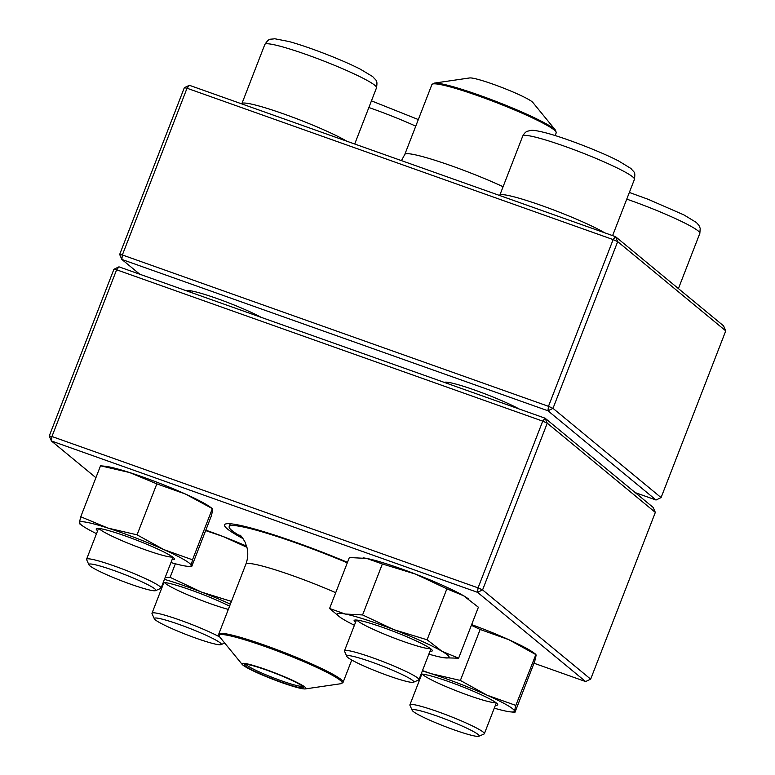 <?xml version="1.0" encoding="UTF-8"?>
<svg xmlns="http://www.w3.org/2000/svg" width="775" height="775" viewBox="0 0 775 775"><rect width="100%" height="100%" fill="white"/><g stroke="black" fill="none" stroke-linecap="round" stroke-linejoin="round"><path stroke-width="1.16" d="M635.238 492.629L656.038 500.011L547.954 410.779L121.84 259.431L119.67 254.442L184.334 87.711L187.027 88.234L122.363 254.965L548.477 406.323L613.141 239.591L187.027 88.234L189.381 85.289L615.495 236.646L723.579 325.878L725.749 330.867L617.675 241.635L553.001 408.357L661.085 497.589L725.749 330.867M119.67 254.442L122.363 254.965L121.84 259.431L139.762 274.224M444.395 382.424A43.923 4.282 21.2 0 1 444.579 382.317A43.923 4.282 21.2 0 1 475.104 390.203A43.923 4.282 21.2 0 1 519.143 408.977M186.494 290.819A43.923 4.282 21.2 0 1 186.678 290.712A43.923 4.282 21.2 0 1 217.203 298.598A43.923 4.282 21.2 0 1 261.243 317.372M344.478 346.938A157.722 15.393 21.2 0 1 352.761 349.854A157.722 15.393 21.2 0 1 361.169 352.867M447.001 382.201A41.928 4.088 -158.8 0 0 448.221 383.392M189.1 290.596A41.928 4.088 -158.8 0 0 190.321 291.787M656.038 500.011L661.085 497.589M547.954 410.779L553.001 408.357L548.477 406.323L547.954 410.779M617.675 241.635L615.495 236.646L613.141 239.591L617.675 241.635M189.381 85.289L184.334 87.711M346.803 656.377L344.526 651.271A39.932 3.894 21.2 0 1 344.478 650.845A39.932 3.894 21.2 0 1 372.552 657.723A39.932 3.894 21.2 0 1 418.936 679.723A39.932 3.894 21.2 0 1 418.616 680.014L413.492 682.242A35.941 3.507 -158.8 0 0 372.029 662.179A35.941 3.507 -158.8 0 0 346.803 656.377A35.941 3.507 -158.8 0 0 379.004 672.264A35.941 3.507 -158.8 0 0 413.492 682.242M412.213 710.384L409.936 705.279A39.932 3.894 21.2 0 1 409.897 704.853A39.932 3.894 21.2 0 1 443.203 713.639A39.932 3.894 21.2 0 1 483.232 732.113A39.932 3.894 21.2 0 1 484.356 733.731A39.932 3.894 21.2 0 1 484.036 734.022L478.902 736.25A35.941 3.507 -158.8 0 0 478.185 734.535A35.941 3.507 -158.8 0 0 440.529 717.301A35.941 3.507 -158.8 0 0 412.213 710.384A35.941 3.507 -158.8 0 0 444.414 726.262A35.941 3.507 -158.8 0 0 478.902 736.25M154.322 618.779A35.941 3.507 -158.8 0 0 196.027 638.193A35.941 3.507 -158.8 0 0 221.001 644.645A35.941 3.507 -158.8 0 0 189.052 628.118A35.941 3.507 -158.8 0 0 154.322 618.779L152.036 613.674A39.932 3.894 21.2 0 1 151.997 613.248A39.932 3.894 21.2 0 1 180.062 620.126A39.932 3.894 21.2 0 1 219.771 637.011M88.902 564.772L86.626 559.666A39.932 3.894 21.2 0 1 86.577 559.24A39.932 3.894 21.2 0 1 119.892 568.027A39.932 3.894 21.2 0 1 159.921 586.51A39.932 3.894 21.2 0 1 161.035 588.118A39.932 3.894 21.2 0 1 160.716 588.409L155.591 590.637A35.941 3.507 -158.8 0 0 123.642 574.11A35.941 3.507 -158.8 0 0 88.902 564.772A35.941 3.507 -158.8 0 0 89.871 565.837A35.941 3.507 -158.8 0 0 124.252 581.86A35.941 3.507 -158.8 0 0 155.591 590.637M508.4 90.055A34.381 3.352 -158.8 0 0 469.65 77.946L434.126 83.138A66.088 6.452 21.2 0 1 508.613 106.417A66.088 6.452 21.2 0 1 555.559 130.239L532.822 102.445A34.381 3.352 -158.8 0 0 508.4 90.055M241.8 536.978A95.838 9.348 21.2 0 1 229.167 526.613A95.838 9.348 21.2 0 1 347.297 562.815M280.317 682.087A34.381 3.352 21.2 0 1 242.178 664.408A34.381 3.352 21.2 0 1 275.183 673A34.381 3.352 21.2 0 1 305.35 688.907A34.381 3.352 21.2 0 1 280.317 682.087M279.804 681.603A31.581 3.081 21.2 0 1 244.774 664.475A31.581 3.081 21.2 0 1 275.086 673.252A31.581 3.081 21.2 0 1 303.383 687.212A31.581 3.081 21.2 0 1 279.804 681.603M302.473 686.224A30.39 2.964 21.2 0 1 280.007 680.285A30.39 2.964 21.2 0 1 246.101 664.359M534.004 663.226L585.619 681.564L477.536 592.333L51.421 440.975L51.944 436.509L478.059 587.867L542.723 421.145L116.608 269.787L51.944 436.509L49.251 435.986L113.915 269.264L118.962 266.832L545.077 418.19L653.16 507.422L655.33 512.411L547.257 423.179L482.583 589.911L590.666 679.142L655.33 512.411M243.03 538.606A100.828 9.842 21.2 0 1 225.322 524.084A100.828 9.842 21.2 0 1 347.481 562.34M49.251 435.986L51.421 440.975L95.906 477.7M545.077 418.19L542.723 421.145L547.257 423.179L545.077 418.19M113.915 269.264L116.608 269.787L118.962 266.832M482.583 589.911L478.059 587.867L477.536 592.333L482.583 589.911M590.666 679.142L585.619 681.564M163.041 584.767A41.928 4.088 21.2 0 1 162.508 584.321M163.254 582.413A41.928 4.088 21.2 0 1 192.006 590.424A41.928 4.088 21.2 0 1 229.584 606.157M230.378 604.113A59.898 5.842 -158.8 0 0 201.471 592.071A59.898 5.842 -158.8 0 0 164.436 579.361M161.326 587.373A59.898 5.842 -158.8 0 0 161.917 587.663M175.363 563.774L170.103 577.336L165.153 577.501M231.425 601.41L201.471 592.071L170.103 577.336M246.934 547.276L223.026 536.494L205.656 530.594M246.644 546.181A59.898 5.842 -158.8 0 0 223.026 536.494A59.898 5.842 -158.8 0 0 205.821 530.168M164.436 582.49A39.932 3.894 -158.8 0 0 200.938 600.179A39.932 3.894 -158.8 0 0 228.325 609.402M97.631 530.759A41.928 4.088 21.2 0 1 96.187 528.976A41.928 4.088 21.2 0 1 96.546 528.579A41.928 4.088 21.2 0 1 136.787 540.223A41.928 4.088 21.2 0 1 174.356 558.756A41.928 4.088 21.2 0 1 172.079 559.637M170.955 562.543A59.898 5.842 -158.8 0 0 186.504 566.186A59.898 5.842 -158.8 0 0 191.183 565.556A59.898 5.842 -158.8 0 0 163.893 549.62A59.898 5.842 -158.8 0 0 108.016 528.104A59.898 5.842 -158.8 0 0 79.428 522.515A59.898 5.842 -158.8 0 0 82.567 525.876A59.898 5.842 -158.8 0 0 96.497 533.665M186.504 566.186L191.648 566.709L211.41 515.733L212.737 509.979L212.282 508.836L192.51 559.802L163.893 549.62L137.059 534.837L108.016 528.104L80.755 516.76L79.428 522.515L79.893 523.667M212.641 508.768L185.448 494.043L156.831 483.862L137.059 534.837M191.648 566.709L191.183 565.556L192.51 559.802M156.831 483.862L129.57 472.527L100.527 465.794L80.755 516.76M100.527 465.794L105.662 466.308A59.898 5.842 -158.8 0 1 129.57 472.527A59.898 5.842 -158.8 0 1 185.448 494.043A59.898 5.842 -158.8 0 1 209.608 506.627L212.641 508.758M99.026 528.482A39.932 3.894 -158.8 0 0 134.618 545.823A39.932 3.894 -158.8 0 0 172.593 557.012M355.522 622.364A41.928 4.088 21.2 0 1 354.446 620.184A41.928 4.088 21.2 0 1 393.729 631.46A41.928 4.088 21.2 0 1 432.256 650.361A41.928 4.088 21.2 0 1 429.98 651.252M428.856 654.148A59.898 5.842 -158.8 0 0 441.227 657.268A59.898 5.842 -158.8 0 0 444.404 657.801A59.898 5.842 -158.8 0 0 441.973 651.291A59.898 5.842 -158.8 0 0 393.952 629.668A59.898 5.842 -158.8 0 0 345.185 614.023A59.898 5.842 -158.8 0 0 340.467 617.481A59.898 5.842 -158.8 0 0 344.439 620A59.898 5.842 -158.8 0 0 354.398 625.27M468.226 598.736L467.509 598.232A59.898 5.842 -158.8 0 0 463.528 595.713L478.388 607.222L458.626 658.188L441.973 651.291L427.112 639.792L393.952 629.668L362.584 614.943L345.185 614.023L329.578 608.491L339.75 616.968M444.404 657.801L458.626 658.188M363.097 557.864A59.898 5.842 -158.8 0 1 363.562 557.913A59.898 5.842 -158.8 0 1 366.749 558.446A59.898 5.842 -158.8 0 1 415.507 574.091A59.898 5.842 -158.8 0 1 463.528 595.713L446.875 588.816L415.507 574.091L382.356 563.967L366.749 558.446L349.351 557.525L329.578 608.491M382.356 563.967L362.584 614.943M446.875 588.816L427.112 639.792M356.926 620.087A39.932 3.894 -158.8 0 0 392.518 637.428A39.932 3.894 -158.8 0 0 430.483 648.617M421.154 674.018A41.928 4.088 21.2 0 1 463.13 687.028A41.928 4.088 21.2 0 1 497.666 704.368A41.928 4.088 21.2 0 1 497.734 704.717A41.928 4.088 21.2 0 1 495.399 705.25M420.941 676.372A41.928 4.088 21.2 0 1 420.408 675.926M494.276 708.156A59.898 5.842 -158.8 0 0 509.814 711.799A59.898 5.842 -158.8 0 0 514.493 711.169A59.898 5.842 -158.8 0 0 487.204 695.233A59.898 5.842 -158.8 0 0 431.326 673.717A59.898 5.842 -158.8 0 0 422.336 670.966M419.227 678.977A59.898 5.842 -158.8 0 0 419.817 679.268M509.814 711.799L514.958 712.322L534.731 661.346L536.058 655.592L535.593 654.449L508.768 639.656L480.151 629.474L460.379 680.45L431.326 673.717L422.482 670.588M480.151 629.474L471.384 625.289M471.646 624.611A59.898 5.842 -158.8 0 1 508.768 639.656A59.898 5.842 -158.8 0 1 532.919 652.24L535.951 654.371L515.821 705.415L487.204 695.233L460.379 680.45M514.958 712.322L514.493 711.169L515.821 705.415M422.336 674.095A39.932 3.894 -158.8 0 0 457.928 691.436A39.932 3.894 -158.8 0 0 495.903 702.625M612.608 235.619L634.434 179.354A59.898 5.842 -158.8 0 0 580.708 152.239A59.898 5.842 -158.8 0 0 522.747 136.032L499.759 195.31A59.898 5.842 21.2 0 1 541.861 205.627A59.898 5.842 21.2 0 1 604.655 232.791M678.425 288.591L699.844 233.352A59.898 5.842 -158.8 0 0 626.762 199.127M415.758 126.16A59.898 5.842 -158.8 0 0 372.368 108.752A59.898 5.842 -158.8 0 0 368.861 107.522M354.708 144.014L376.534 87.749A59.898 5.842 -158.8 0 0 374.858 85.328A59.898 5.842 -158.8 0 0 314.815 57.602A59.898 5.842 -158.8 0 0 264.847 44.427L241.858 103.705A59.898 5.842 21.2 0 1 284.919 114.361A59.898 5.842 21.2 0 1 346.764 141.186M503.091 186.717A66.689 6.51 -158.8 0 0 481.275 177.233A66.689 6.51 -158.8 0 0 404.802 154.419L401.46 160.619M555.162 135.567L556.237 132.787A66.689 6.51 -158.8 0 0 508.371 107.376A66.689 6.51 -158.8 0 0 431.898 84.562L404.802 154.419M305.35 688.907L340.874 683.715A66.088 6.452 -158.8 0 0 268.353 647.687A66.088 6.452 -158.8 0 0 219.441 636.614L218.763 634.066L245.859 564.2A66.689 6.51 21.2 0 1 335.711 592.691M218.763 634.066A66.689 6.51 21.2 0 1 268.615 646.621A66.689 6.51 21.2 0 1 343.102 682.291L351.743 660.019M418.936 679.723L430.881 648.917M344.478 650.845L356.432 620.039M448.086 383.741L448.599 382.414M634.434 179.354C635.423 171.236 634.493 173.048 630.957 168.495L618.469 160.88C600.044 151.416 566.108 138.347 547.576 133.319C534.769 129.89 532.076 130.258 530.739 130.403L527.291 131.285C525.721 131.828 524.2 133.407 522.747 136.032M484.356 733.731L496.3 702.925M409.897 704.853L421.842 674.047M699.844 233.352L700.212 228.363L698.895 225.292L696.376 222.493L683.879 214.888L648.278 199.349L629.348 192.452M151.997 613.248L163.942 582.442M371.448 100.847L418.326 119.553M221.001 644.645L224.702 643.037M161.035 588.118L172.99 557.312M86.577 559.24L98.532 528.434M190.185 292.136L190.698 290.809M264.847 44.427C269.593 37.762 269.061 39.738 274.738 38.75L289.094 41.55C299.537 44.466 311.792 48.641 325.868 54.095C339.276 59.326 350.668 64.296 360.026 69.004L372.717 76.599C376.292 80.987 377.677 79.66 376.534 87.749M434.126 83.138L431.898 84.562M556.237 132.787L555.559 130.239M229.167 526.613L230.282 523.764M245.859 564.2C247.893 558.746 248.3 553.302 247.08 547.877L245.132 542.219C242.643 537.928 240.899 535.535 239.901 535.041M242.178 664.408L219.441 636.614M343.102 682.291L340.874 683.715M82.567 525.876L79.525 523.735M340.467 617.481L339.75 616.977"/></g></svg>

